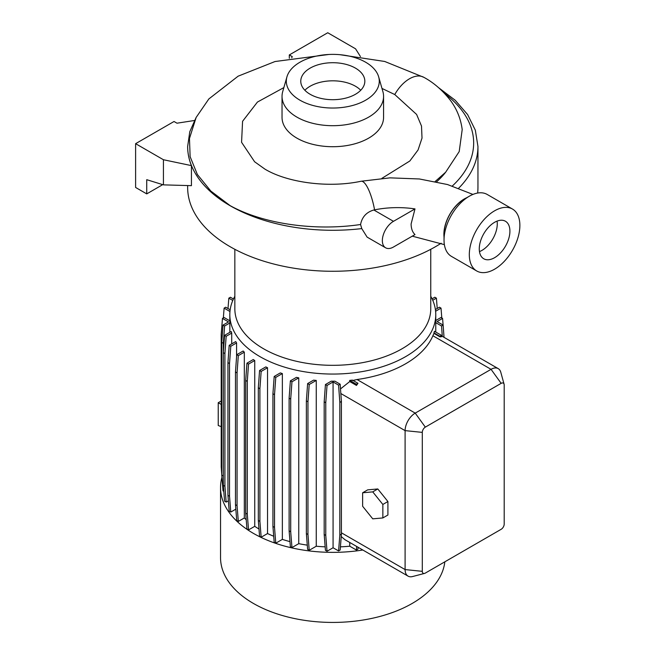<?xml version="1.0" encoding="UTF-8"?>
<svg xmlns="http://www.w3.org/2000/svg" width="655" height="655" viewBox="0 0 655 655"><rect width="100%" height="100%" fill="white"/><g stroke="black" fill="none" stroke-linecap="round" stroke-linejoin="round"><path stroke-width="0.98" d="M467.318 197.466A28.82 16.637 120 0 0 443.885 234.253A28.82 16.637 120 0 0 444.033 237.036M414.992 208.904L393.475 221.325A15.728 9.08 120 0 0 383.2 235.186A15.728 9.08 120 0 0 385.607 247.795A15.728 9.08 120 0 0 393.475 247.017L414.992 234.588C412.478 232.23 411.176 228.701 411.103 223.985L414.992 208.904A70.257 40.561 0 0 0 374.57 209.846A136.551 78.837 180 0 1 373.841 209.993C366.473 212.13 362.043 216.969 360.561 224.509C314.629 231.281 263.367 223.969 230.159 205.662L210.861 191.088L197.376 174.508L190.13 156.684L189.467 138.483L196.132 117.458L208.855 98.938L238.133 76.177L275.018 61.529L328.867 54.471M355.452 68.128A32.038 18.496 0 0 0 320.541 64.116A32.038 18.496 0 0 0 300.768 81.204A32.038 18.496 0 0 0 310.151 94.287A32.038 18.496 0 0 0 345.054 98.291A32.038 18.496 0 0 0 364.835 81.204A32.038 18.496 0 0 0 355.452 68.128M360.733 90.259A32.038 18.496 0 0 0 355.452 86.231A32.038 18.496 0 0 0 304.862 90.259M299.933 100.182A46.48 26.83 0 0 0 354.044 105.07A46.48 26.83 0 0 0 378.656 76.832A46.48 26.83 0 0 0 365.662 62.233A46.48 26.83 0 0 0 318.584 55.659A46.48 26.83 0 0 0 286.947 76.832A46.48 26.83 0 0 0 299.933 100.182M286.947 76.832L282.714 91.602A50.771 29.311 0 0 0 282.035 96.383A50.771 29.311 0 0 0 296.903 117.114A50.771 29.311 0 0 0 352.226 123.468A50.771 29.311 0 0 0 383.568 96.383A50.771 29.311 0 0 0 382.888 91.602L378.656 76.832M282.035 96.383L282.035 117.401A50.771 29.311 0 0 0 296.903 138.131A50.771 29.311 0 0 0 352.226 144.485A50.771 29.311 0 0 0 383.568 117.401L383.568 96.383M381.98 88.433L394.777 94.549L416.605 114.445L421.509 126.063L422.017 138.09L418.062 149.97L409.817 161.007L381.906 178.348M234.842 296.289A102.974 59.449 0 0 0 229.823 314.613A102.974 59.449 0 0 0 259.986 356.648A102.974 59.449 0 0 0 372.204 369.535A102.974 59.449 0 0 0 435.772 314.613A102.974 59.449 0 0 0 430.761 296.289M267.543 533.547L261.157 537.231L259.568 536.314L258.316 520.488L258.316 387.785L259.568 370.509L265.815 366.898A102.974 59.449 0 0 0 267.543 367.733L267.543 533.547A102.974 59.449 0 0 0 273.708 536.24M282.354 539.384L275.771 543.183L274.191 542.266L272.93 526.44L272.93 393.737L274.191 376.461L280.34 372.9A102.974 59.449 0 0 0 282.354 373.571L282.354 539.384A102.974 59.449 0 0 0 289.969 541.62M298.754 543.658L291.958 547.58L290.37 546.663L289.117 530.837L289.117 398.134L290.37 380.858L296.42 377.362A102.974 59.449 0 0 0 298.754 377.853L298.754 543.658A102.974 59.449 0 0 0 307.293 545.148M316.259 546.229L309.217 550.298L307.629 549.381L306.368 533.555L306.368 400.852L307.629 383.576L313.565 380.146A102.974 59.449 0 0 0 316.259 380.424L316.259 546.229A102.974 59.449 0 0 0 325.158 546.843M331.225 381.185A102.974 59.449 0 0 0 334.926 381.185L340.166 384.207L338.578 385.124L333.076 381.947L327.025 385.443L325.437 384.526L331.225 381.185M340.412 546.843A102.974 59.449 0 0 0 349.745 546.196L349.745 542.455M341.23 536.527L344.915 539.671L408.065 576.13A14.304 8.253 -60 0 1 405.101 569.58L405.101 430.63A14.304 8.253 -60 0 1 415.213 413.117L491.053 369.33A14.304 8.253 -60 0 1 498.209 368.618A14.304 8.253 -60 0 1 500.805 372.286L504.088 384.231A4.29 2.473 120 0 0 501.165 383.339L425.324 427.125A4.29 2.473 120 0 0 422.295 432.382L422.295 571.332A4.29 2.473 120 0 0 424.522 573.42A4.29 2.473 120 0 0 425.324 573.084L501.165 529.297A4.29 2.473 120 0 0 504.203 524.041L504.203 385.091A4.29 2.473 120 0 0 504.088 384.231M356.484 385.435L356.394 384.223L357.982 383.306L356.484 385.435L349.745 381.546L340.502 388.931M349.745 381.546L349.745 380.383A102.974 59.449 0 0 0 352.431 380.105L357.982 383.306M439.939 336.842L439.898 336.277L441.486 335.36L441.585 336.711L439.939 336.842L433.962 333.395L432.881 335.737A102.974 59.449 180 0 1 357.04 379.523L352.431 380.563M433.962 333.395L433.962 332.855A102.974 59.449 0 0 0 434.437 331.291L441.486 335.36M435.763 332.06L435.763 322.653A102.974 59.449 0 0 0 435.772 321.744L435.772 314.613M221.947 477.315A112.259 64.812 0 0 0 220.538 487.549L220.538 557.61A112.259 64.812 0 0 0 253.419 603.443A112.259 64.812 0 0 0 372.368 618.271A112.259 64.812 0 0 0 444.827 561.826M220.538 487.549A112.259 64.812 0 0 0 253.419 533.383A112.259 64.812 0 0 0 362.821 550.004M234.842 249.301L234.842 308.767A97.963 56.559 0 0 0 263.531 348.755A97.963 56.559 0 0 0 370.288 361.02A97.963 56.559 0 0 0 430.761 308.767L430.761 249.301M444.033 240.008L444.033 234.171A28.599 16.514 120 0 1 464.256 199.136L469.316 196.222A35.755 20.641 120 0 0 444.033 240.008A35.755 20.641 120 0 0 451.434 256.375L476.717 270.974A35.755 20.641 120 0 0 494.591 269.197A35.755 20.641 120 0 0 517.949 237.691A35.755 20.641 120 0 0 512.472 209.043A35.755 20.641 120 0 0 494.591 210.812A35.755 20.641 120 0 0 471.24 242.317A35.755 20.641 120 0 0 476.717 270.974M494.591 257.693A21.664 12.51 120 0 0 508.747 238.608A21.664 12.51 120 0 0 505.431 221.243A21.664 12.51 120 0 0 494.591 222.315A21.664 12.51 120 0 0 480.442 241.408A21.664 12.51 120 0 0 483.758 258.774A21.664 12.51 120 0 0 494.591 257.693M479.476 251.594A21.664 12.51 120 0 0 481.957 250.398A21.664 12.51 120 0 0 497.071 221.12M283.861 87.598L257.44 102.057L242.571 121.298L241.572 142.299L254.607 161.76L264.907 169.113C286.89 182.426 328.065 188.329 361.044 181.255A28.82 7.68 78.7 0 1 374.57 209.846M187.649 185.553L187.649 187.461A145.156 83.807 0 0 0 230.159 246.722A145.156 83.807 0 0 0 441.159 243.226M477.634 193.045A145.156 83.807 0 0 0 477.953 187.461L477.953 146.483L475.325 130.149L467.604 114.551L455.209 100.264L438.621 87.704M360.561 224.509L361.773 228.595L367.103 237.11L385.607 247.795M162.153 184.473L162.153 184.98L146.736 193.888L146.736 179.683L163.422 184.866L191.432 185.66L191.432 165.617A145.156 83.807 0 0 1 187.649 146.597L187.649 146.483A145.156 83.807 0 0 0 228.308 204.647L229.176 205.162A145.156 83.807 0 0 0 230.159 205.736A145.156 83.807 0 0 0 361.773 228.595M435.157 181.5L445.67 172.2L459.204 151.575L462.201 129.575C460.792 118.784 456.863 109.041 450.394 100.338C442.477 90.259 433.643 82.604 423.908 77.356L423.908 77.356A28.82 16.645 -60 0 1 423.957 77.388M512.472 209.043L487.189 194.453A35.755 20.641 120 0 0 469.316 196.222L464.256 199.136M231.231 331.528A102.974 59.449 0 0 0 231.714 333.084L226.163 336.285L224.575 335.368L231.231 331.528M228.374 500.821L226.163 502.09L224.575 501.173L223.322 485.347L223.322 352.644L224.911 353.561L226.163 336.285M223.322 352.644L224.575 335.368M223.322 485.347L224.911 486.264L224.911 353.561M226.163 502.09L224.911 486.264M231.714 343.891L231.714 333.084M259.568 370.509L261.157 371.426L267.543 367.733M258.316 387.785L259.904 388.702L261.157 371.426M258.316 520.488L259.904 521.405L259.904 388.702M261.157 537.231L259.904 521.405M333.076 381.947L333.076 547.76L327.025 551.256L325.437 550.339L324.184 534.505L324.184 401.81L325.772 402.727L327.025 385.443M324.184 401.81L325.437 384.526M324.184 534.505L325.772 535.422L325.772 402.727M327.025 551.256L325.772 535.422M437.229 308.48L436.41 298.148L432.734 300.268M436.41 298.148L434.822 297.231L432.071 298.811M223.339 317.904L224.116 308.128L225.705 307.211L230.167 309.79M224.116 308.128L229.97 311.51M235.726 341.574A102.974 59.449 0 0 0 236.578 342.917L230.781 346.266L229.193 345.349L235.726 341.574M235.825 509.156L230.781 512.071L229.193 511.154L227.94 495.327L227.94 362.624L229.528 363.541L230.781 346.266M227.94 362.624L229.193 345.349M227.94 495.327L229.528 496.244L229.528 363.541M230.781 512.071L229.528 496.244M236.578 356.779L236.578 342.917M274.191 376.461L275.771 377.37L282.354 373.571M272.93 393.737L274.519 394.654L275.771 377.37M272.93 526.44L274.519 527.357L274.519 394.654M275.771 543.183L274.519 527.357M356.394 384.223L349.745 380.383M349.745 546.196L356.394 550.036L356.68 546.458M356.394 550.036L357.982 549.119L358.129 547.293M439.898 336.277L433.962 332.855M223.797 491.332L223.027 490.89L221.767 475.055L221.767 342.36L223.027 325.077L224.608 325.994L229.848 322.972A102.974 59.449 0 0 1 229.823 321.744L229.823 314.613M221.767 474.646L221.21 466.941L221.21 334.238L222.463 318.412L224.051 317.495L229.823 320.827M222.463 318.412L228.521 321.908L223.027 325.077M222.495 484.242L222.127 479.55M243.152 350.998A102.974 59.449 0 0 0 244.323 352.161L238.314 355.632L236.725 354.715L243.152 350.998M244.323 352.161L244.323 517.966L238.314 521.437L236.725 520.52L235.473 504.694L235.473 371.991L237.061 372.908L238.314 355.632M235.473 371.991L236.725 354.715M235.473 504.694L237.061 505.611L237.061 372.908M238.314 521.437L237.061 505.611M290.37 380.858L291.958 381.775L298.754 377.853M289.117 398.134L290.705 399.051L291.958 381.775M289.117 530.837L290.705 531.754L290.705 399.051M291.958 547.58L290.705 531.754M443.099 325.06L442.575 318.412L437.082 321.58L443.132 325.077L441.544 325.994L435.763 322.653M443.828 334.648L443.476 329.743M442.575 318.412L440.987 317.495L435.772 320.508M444.025 337.333L443.132 325.077M442.297 336.342L441.544 325.994M221.767 342.36L223.355 343.277L224.608 325.994M223.355 352.177L223.355 343.277M221.767 475.055L223.322 475.956M229.848 332.322L229.848 322.972M253.288 359.521A102.974 59.449 0 0 0 254.746 360.52L248.54 364.098L246.951 363.181L253.288 359.521M254.746 360.52L254.746 526.325L248.54 529.911L246.951 528.994L245.699 513.16L245.699 380.465L247.287 381.374L248.54 364.098M245.699 380.465L246.951 363.181M245.699 513.16L247.287 514.077L247.287 381.374M248.54 529.911L247.287 514.077M307.629 383.576L309.217 384.493L316.259 380.424M306.368 400.852L307.956 401.769L309.217 384.493M306.368 533.555L307.956 534.472L307.956 401.769M309.217 550.298L307.956 534.472M333.076 547.76L338.578 550.929L339.83 535.102L339.83 402.399L341.419 401.482L340.166 384.207M339.83 402.399L338.578 385.124M339.83 535.102L341.419 534.185L341.419 401.482M338.578 550.929L340.166 550.012L341.419 534.185M441.798 317.962L441.02 308.12L435.608 311.248M441.02 308.12L439.431 307.203L435.395 309.537M227.997 308.538L228.824 298.164L230.413 297.247L233.442 298.999M228.824 298.164L232.787 300.457M424.522 573.42L412.544 576.547A14.304 8.253 -60 0 1 408.065 576.13M382.856 517.941L387.907 515.018L387.907 501.533L377.796 488.958L367.684 489.858L362.633 492.781L362.633 506.266L372.744 518.842L382.856 517.941L382.856 504.456L372.744 491.872L362.633 492.781M372.744 491.872L377.796 488.958M382.856 504.456L387.907 501.533M221.21 400.999L218.23 402.727L218.23 425.496L221.21 426.659M221.21 404.446L218.23 402.727M244.323 517.966A102.974 59.449 0 0 0 246.223 519.742M254.746 526.325A102.974 59.449 0 0 0 258.987 529.011M436.615 181.803A123.705 71.42 0 0 0 445.67 172.2M146.736 193.888L135.61 187.461L135.61 143.674L174.034 121.494L176.989 123.197L194.404 120.504M163.422 184.866L163.422 159.73L135.61 143.674M163.422 159.73L191.432 165.617M360.447 56.567L355.55 48.806L327.746 32.75L289.313 54.938L289.313 58.254M291.721 57.812L292.269 56.641L289.313 54.938M458.68 188.206A145.156 83.807 0 0 0 477.953 146.483M452.327 186.004A140.866 81.326 0 0 0 444.933 93.755M228.308 204.647L229.176 205.162M394.76 94.549A28.82 16.645 -60 0 1 423.908 77.356L384.698 61.464L339.88 54.684M501.165 383.339L491.053 369.33L432.881 335.737M425.324 427.125L415.213 413.117L357.04 379.523M340.837 393.524L405.101 430.63L422.295 432.382M422.295 571.332L405.101 569.58L341.419 532.81M373.841 209.993L393.475 221.325M472.935 194.429L447.537 184.546L419.388 178.971L390.003 177.857L361.044 181.255M196.107 117.507L189.786 131.712L187.649 146.483M444.377 244.626L412.265 236.16M498.209 368.618L441.519 335.892"/></g></svg>
